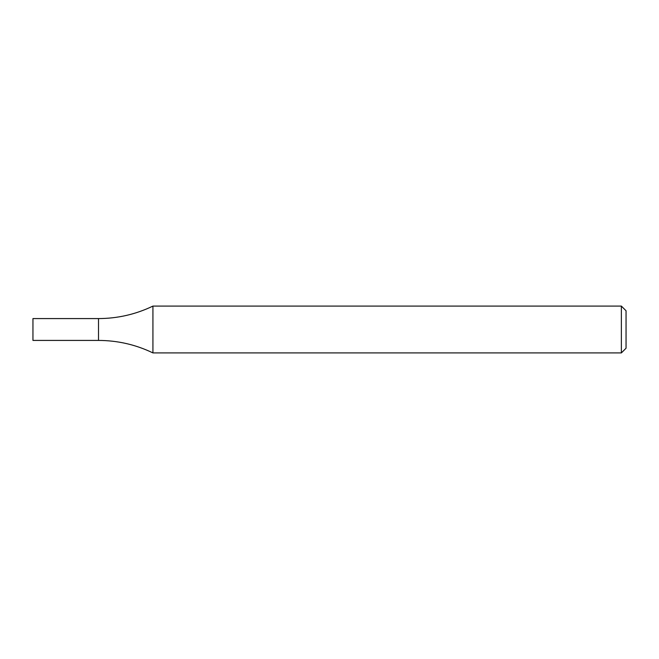 <?xml version="1.0" encoding="UTF-8"?>
<svg xmlns="http://www.w3.org/2000/svg" width="659" height="659" viewBox="0 0 659 659"><rect width="100%" height="100%" fill="white"/><g stroke="black" fill="none" stroke-linecap="round" stroke-linejoin="round"><path stroke-width="0.99" d="M621.371 306.089L626.05 310.768L626.05 348.232L621.371 352.911L621.371 306.089L152.929 306.089C135.729 314.359 117.59 318.519 98.504 318.577L98.504 340.423C117.59 340.481 135.729 344.641 152.929 352.911L152.929 306.089M621.371 352.911L152.929 352.911M98.504 318.577L98.504 340.423L32.95 340.423L32.95 318.577L98.504 318.577"/></g></svg>
